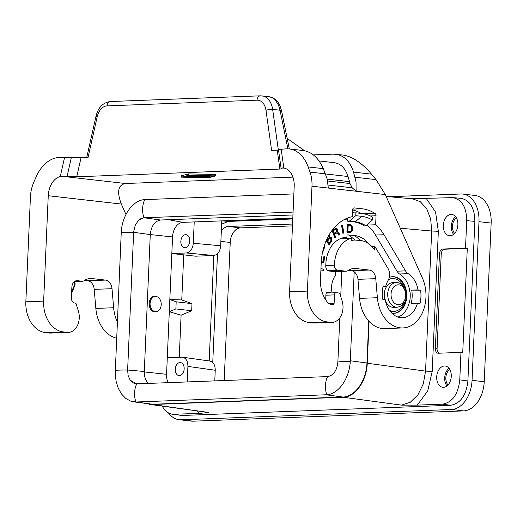 <?xml version="1.0" encoding="UTF-8"?>
<svg xmlns="http://www.w3.org/2000/svg" width="517" height="517" viewBox="0 0 517 517"><rect width="100%" height="100%" fill="white"/><g stroke="black" fill="none" stroke-linecap="round" stroke-linejoin="round"><path stroke-width="0.78" d="M411.855 198.715L452.957 197.63C461.927 199.588 466.515 207.265 466.722 220.656L465.52 248.16L467.284 248.354L462.734 352.562L460.97 352.368L459.768 379.872C458.165 394.264 452.427 402.362 442.558 404.165L417.316 405.128L401.47 405.128L410.265 402.278L417.936 394.814L423.307 383.873L425.569 371.116L432.218 371.38L427.759 390.833L417.316 405.128M452.957 197.63L461.093 198.341C470.063 200.305 474.651 207.983 474.858 221.373L467.891 380.964C466.282 395.356 460.55 403.46 450.675 405.263L442.558 404.165M304.578 150.738L287.168 138.401M187.232 381.934L187.91 366.398C187.845 361.196 186.088 358.132 182.63 357.215L209.967 361.06C213.424 361.978 215.188 365.041 215.246 370.25L214.781 380.887M369.08 321.393L367.251 363.238C366.734 380.951 355.25 397.166 343.159 397.25L152.218 404.52L208.661 412.463L199.646 413.406L172.458 414.272C168.232 413.581 164.839 410.886 162.267 406.181M185.015 247.701A6.54 4.427 -83.5 0 0 189.72 241.458A6.54 4.427 -83.5 0 0 186.178 234.712A6.54 4.427 -83.5 0 0 185.584 234.673A6.54 4.427 -83.5 0 0 180.86 241.122A6.54 4.427 -83.5 0 0 184.698 247.695A6.54 4.427 -83.5 0 0 185.015 247.701M354.197 271.826L350.267 361.583C349.33 378.69 338.292 394.271 326.77 394.749L135.893 402.013L130.562 401.082L125.657 398.342L121.463 393.948L118.212 388.144L116.086 381.249L115.207 373.662L121.23 232.773C121.818 215.628 132.856 200.047 144.728 199.607L293.869 193.92M410.485 198.715L412.417 198.767L420.347 201.74L426.725 208.816L430.687 219.04L431.682 231.009L400.287 228.243M451.063 214.426A10.695 7.244 -83.5 0 0 443.353 224.811A10.695 7.244 -83.5 0 0 449.389 235.713A10.695 7.244 -83.5 0 0 450.133 235.739A10.695 7.244 -83.5 0 0 457.849 225.354A10.695 7.244 -83.5 0 0 451.813 214.452A10.695 7.244 -83.5 0 0 451.063 214.426M444.446 365.997A10.695 7.244 -83.5 0 0 436.736 376.389A10.695 7.244 -83.5 0 0 442.772 387.285A10.695 7.244 -83.5 0 0 443.515 387.317A10.695 7.244 -83.5 0 0 451.231 376.932A10.695 7.244 -83.5 0 0 445.195 366.03A10.695 7.244 -83.5 0 0 444.446 365.997M460.97 352.368L438.371 353.227A4.756 3.218 96.5 0 1 438.041 353.214A4.756 3.218 96.5 0 1 435.346 348.613L439.482 253.879L441.221 254.08L437.085 348.813L435.346 348.613M465.52 248.16L442.92 249.02A4.756 3.218 -83.5 0 0 439.482 253.879M209.198 360.956L213.805 255.488L186.398 252.968L171.838 253.517L195.549 256.186L213.799 255.495C217.747 254.771 220.042 251.533 220.681 245.775L221.767 220.882M168.607 219.706L182.889 222.362L194.218 221.929L193.287 243.248C192.641 249.007 190.346 252.244 186.398 252.968M182.889 222.362A14.263 9.655 -83.5 0 0 172.562 236.941L169.828 299.53L181.758 299.938L191.988 303.628L176.187 301.825L175.877 308.927L191.678 310.73L181.092 315.208L179.25 357.273M182.63 357.215L167.288 357.725L169.828 299.53L176.187 301.825M442.92 249.02L444.659 249.22A4.756 3.218 -83.5 0 0 441.221 254.08M444.659 249.22L467.284 248.354M439.056 353.201A4.756 3.218 96.5 0 1 437.085 348.813M368.77 321.057L366.941 363.012C366.417 380.725 354.933 396.94 342.842 397.03L152.547 404.268L136.456 402M133.696 401.858L152.547 404.268M146.576 403.674L152.218 404.52M179.431 375.588A6.54 4.427 -83.5 0 0 184.136 369.345A6.54 4.427 -83.5 0 0 180.595 362.598A6.54 4.427 -83.5 0 0 180 362.566A6.54 4.427 -83.5 0 0 175.276 369.015A6.54 4.427 -83.5 0 0 179.115 375.588A6.54 4.427 -83.5 0 0 179.431 375.588M144.275 371.923L166.564 374.308L167.288 357.725M166.564 374.308A14.263 9.655 -83.5 0 0 168.083 382.664M292.777 218.969L228.21 221.425L222.168 220.869M183.716 255.094L181.758 299.938M221.625 224.216L228.21 221.425M194.218 221.929L292.809 218.18M446.972 385.947A10.695 7.244 96.5 0 1 448.989 368.278M453.59 234.375A10.695 7.244 96.5 0 1 455.606 216.701M149.497 404.378L208.661 412.463M97.202 116.771A4.756 0.556 -167.3 0 1 96.039 116.125C98.23 107.413 102.993 102.553 110.341 101.526A4.756 3.483 -92.2 0 0 107.038 105.882A14.263 9.655 -83.5 0 0 97.202 116.771L88.045 157.439L59.196 157.485A38.038 25.747 -83.5 0 0 35.951 177.279L33.65 182.604A28.532 19.31 96.5 0 0 30.432 196.919L25.85 301.799A28.532 20.887 -92.2 0 0 45.477 332.599L49.302 333.032A15.691 11.49 -92.2 0 0 50.582 333.084L68.38 332.405A15.691 11.49 -92.2 0 0 78.306 310.762L77.22 307.356A20.919 15.316 -92.2 0 1 76.542 304.784A2.378 1.738 87.8 0 0 74.971 303.027L74.674 302.988A4.756 3.483 -92.2 0 1 71.404 297.857L71.869 287.2A7.135 5.222 87.8 0 1 76.813 280.666A7.135 5.222 87.8 0 1 77.395 280.692L82.164 281.235A4.756 3.483 87.8 0 0 82.552 281.248A4.756 3.483 87.8 0 0 84.013 280.737A20.919 15.316 -92.2 0 1 90.456 278.501A20.919 15.316 -92.2 0 1 92.162 278.566L105.513 280.085A9.513 6.96 87.8 0 1 112.021 288.693L94.217 289.371L95.832 308.416A33.282 24.37 87.8 0 0 116.629 338.215M112.021 288.693L113.63 307.744A33.282 24.37 87.8 0 0 117.333 322.013M326.324 293.081L336.14 292.706A2.378 1.738 87.8 0 1 336.334 292.719L338.719 292.99A2.378 1.738 -92.2 0 1 340.289 294.748A20.919 15.316 -92.2 0 0 340.968 297.32L342.054 300.726A15.691 11.49 -92.2 0 1 332.127 322.369A15.691 11.49 -92.2 0 1 330.848 322.317L327.022 321.884A28.532 20.887 -92.2 0 1 307.395 291.084L311.977 186.204A28.532 19.31 -83.5 0 0 309.993 172.09L308.151 166.926L323.28 168.645C318.511 157.885 311.796 151.843 303.136 150.518L289.21 148.928A38.038 25.747 96.5 0 1 308.151 166.926M278.45 149.445L281.086 168.258L278.45 149.445L286.56 148.831A38.038 25.747 96.5 0 1 289.21 148.928M281.151 149.038L283.814 168.019A19.019 12.873 96.5 0 1 294.199 186.372L289.598 291.762A28.532 20.887 -92.2 0 0 309.224 322.563L313.043 322.996A15.691 11.49 -92.2 0 0 314.323 323.047L332.127 322.369M155.985 296.461A7.606 5.571 -92.2 0 1 161.226 304.248A7.606 5.571 -92.2 0 1 155.94 311.641A7.606 5.571 -92.2 0 1 155.32 311.615A7.606 5.571 -92.2 0 1 150.079 303.828A7.606 5.571 -92.2 0 1 155.365 296.435A7.606 5.571 -92.2 0 1 155.985 296.461M278.54 150.092L271.619 150.453L265.99 110.347A14.263 9.655 -83.5 0 0 257.072 100.175A4.756 3.483 -92.2 0 1 260.368 95.819L110.341 101.526M68.38 332.405A15.691 11.49 -92.2 0 1 67.1 332.353L63.274 331.92A28.532 20.887 -92.2 0 1 43.648 301.12L48.249 195.73A19.019 12.873 96.5 0 1 60.276 176.53L76.742 176.788L81.04 157.711M76.742 176.788L279.884 169.059L277.241 150.24M450.675 405.263L182.262 415.474L172.458 414.272M156.464 311.589L154.635 311.764C147.416 311.389 147.429 296.222 154.648 296.344L155.779 296.441M181.092 315.208L169.298 311.712L175.877 308.927M191.988 303.628L191.678 310.73M144.728 199.607A19.019 13.927 87.8 0 0 143.939 217.767L141.096 218.491L138.705 220.126L143.939 217.767L293.074 212.093M326.77 394.749A19.019 13.927 -92.2 0 1 327.565 376.596L327.565 376.596C333.446 375.51 336.884 370.67 337.866 362.055C336.916 370.683 333.478 375.529 327.565 376.596L136.714 383.853L130.161 380.169L133.024 382.91L136.714 383.853M115.22 370.527A19.019 1.441 2.5 0 1 127.628 370.056L133.683 231.61L135.331 224.966L138.705 220.126M292.952 214.975L160.6 220.009C154.673 221.095 151.235 225.955 150.273 234.589L144.295 371.484C144.178 376.68 145.548 380.654 148.385 383.414M144.295 371.484L127.628 370.017L128.119 375.439L130.148 380.15M337.866 362.016L339.792 317.858M341.821 271.38L340.722 296.512M150.273 234.589L133.644 232.301A19.019 1.441 2.5 0 0 121.23 232.773M217.502 253.718L212.752 362.52M221.334 230.912A14.263 9.655 96.5 0 1 228.385 226.478L240.554 227.868L292.473 225.89M292.551 224.035L228.385 226.478M220.875 241.381L230.227 242.447A14.263 9.655 96.5 0 1 240.554 227.868M230.227 242.447L224.197 380.525M389.146 196.718L460.802 193.991A28.532 19.31 96.5 0 1 462.793 194.062A28.532 19.31 96.5 0 1 478.981 221.67L472.053 380.35L484.222 381.74A28.532 19.31 96.5 0 1 463.562 410.899L193.345 421.181A28.532 19.31 96.5 0 1 191.355 421.109L179.186 419.72A28.532 19.31 96.5 0 1 168.419 412.876M462.793 194.062L474.961 195.452A28.532 19.31 96.5 0 1 491.15 223.06L484.222 381.74M472.053 380.35A28.532 19.31 96.5 0 1 451.393 409.509L181.176 419.791A28.532 19.31 96.5 0 1 179.186 419.72M448.026 384.965A9.035 6.114 96.5 0 1 445.828 377.804A9.035 6.114 96.5 0 1 449.79 369.474M454.643 233.387A9.035 6.114 96.5 0 1 452.446 226.226A9.035 6.114 96.5 0 1 456.408 217.896M348.271 270.365L351.457 270.727A9.513 6.96 87.8 0 1 357.964 279.335L359.573 298.38A33.282 24.37 87.8 0 0 385.068 328.618L402.866 327.94A33.282 24.37 87.8 0 0 422.37 277.933L385.32 194.56L376.033 179.619L371.497 174.145C361.842 162.823 352.316 156.464 342.92 155.048L333.161 154.137L313.341 154.893M279.884 169.059L281.235 168.852L281.086 168.264L283.419 167.967M181.538 175.735L188.485 173.925L214.872 174.449L214.807 175.87L215.427 175.929L208.467 177.732L181.467 177.144L188.427 175.347L214.807 175.87M215.415 175.922L215.486 174.513L214.872 174.449M292.939 177.131L125.366 183.509C118.057 185.021 116.713 191.872 121.333 204.06L125.961 214.471M208.183 177.648L182.591 177.144L188.711 175.431L214.297 175.935L208.183 177.648L208.215 176.937M215.415 175.942L215.486 174.513M181.48 177.137L181.538 175.715L181.467 177.144M196.77 177.234L189.345 176.187L198.063 177.182L206.083 177.441L196.77 177.234M189.067 175.961L198.173 177.001L192.957 176.207L198.289 176.484L196.841 176.058L208.131 177.182L195.536 175.715L193.94 175.696L195.73 176.226L189.067 175.961M192.996 177.195L186.766 176.452L192.996 177.195M207.53 176.885L198.121 175.78L210.128 176.62L207.53 176.885M207.666 175.806L207.627 176.698M327.183 179.102L349.537 181.648L349.996 183.541L352.213 187.8L356.11 191.232L356.032 181.958L353.538 172.096C350.158 161.491 344.244 155.539 335.798 154.24M357.964 279.335L375.762 278.657L377.378 297.708A33.282 24.37 87.8 0 0 402.866 327.94M360.627 240.502L354.688 235.526A33.282 24.37 -92.2 0 1 365.319 240.185L371.225 245.898A28.054 20.538 -92.2 0 0 360.627 240.502L354.707 240.037A27.104 19.846 -92.2 0 0 351.185 240.663L351.295 238.188A29.482 21.585 -92.2 0 0 334.389 265.215A4.756 3.483 -92.2 0 0 337.666 270.255L345.912 271.199A4.756 3.483 87.8 0 0 346.3 271.212A4.756 3.483 87.8 0 0 347.76 270.701A20.919 15.316 -92.2 0 1 354.203 268.465A20.919 15.316 -92.2 0 1 355.909 268.53L369.254 270.048A9.513 6.96 87.8 0 1 375.762 278.657M370.385 215.957L376.04 215.744L375.646 224.753A43.034 31.505 -92.2 0 1 384.015 234.731L405.496 270.869A9.513 6.96 87.8 0 0 408.159 273.655A23.058 16.887 -92.2 0 1 418.04 289.888L420.599 290.179A26.438 19.355 87.8 0 1 420.024 303.44L417.458 303.149A23.058 16.887 -92.2 0 1 402.478 317.722A23.058 16.887 -92.2 0 1 385.165 299.472L382.599 299.181A26.438 19.355 87.8 0 1 383.181 285.914L385.74 286.211L383.084 286.308M385.32 194.56L328.353 188.072L327.067 178.656L323.28 168.645M336.14 292.706A2.378 1.738 87.8 0 0 334.493 294.884L334.131 303.175A1.428 1.047 -92.2 0 1 333.142 304.481A1.428 1.047 -92.2 0 1 333.026 304.481L330.163 304.151A4.756 3.483 -92.2 0 1 328.256 303.124A27.104 19.846 -92.2 0 1 320.475 279.723L321.199 263.147A51.351 37.599 -92.2 0 1 352.232 216.668L352.523 210.064A2.378 1.738 87.8 0 1 354.171 207.886A2.378 1.738 87.8 0 1 354.365 207.899L362.016 208.765A52.779 38.646 87.8 0 1 374.987 213.385A2.378 1.738 87.8 0 1 376.04 215.744M385.74 286.211A23.058 16.887 -92.2 0 1 388.164 280.266A9.513 6.96 87.8 0 0 387.996 268.439L376.725 249.485A30.671 22.457 -92.2 0 0 374.696 246.493L374.547 249.976A28.054 20.538 -92.2 0 0 371.225 245.898M371.897 246.596L374.696 246.493M354.688 235.526L347.017 234.918L346.868 238.356M348.781 234.854L354.72 239.83M354.707 240.037L351.205 240.166M351.295 238.188L340.522 238.602M289.313 148.941L281.519 110.638L280.04 110.244L278.527 105.222L275.542 100.421L272.802 98.081L269.738 96.808L260.368 95.819M94.217 289.371A9.513 6.96 87.8 0 0 87.709 280.763L84.523 280.401M349.537 181.648L348.031 176.517C345.414 168.303 340.832 163.689 334.286 162.681L319.034 160.942M361.118 213.424A52.779 38.646 87.8 0 0 352.529 209.915M420.599 290.179L411.726 290.127A23.058 16.887 -92.2 0 1 411.151 303.389L417.458 303.149M418.04 289.888L411.726 290.127M366.915 224.953A42.795 31.337 -92.2 0 1 375.626 235.196L397.14 271.38A9.513 6.96 -92.2 0 0 399.815 274.172A22.826 16.712 -92.2 0 1 409.878 292.118L410.084 292.389A23.058 16.887 -92.2 0 1 409.69 301.372L409.464 301.592A22.826 16.712 -92.2 0 1 397.967 317.07M347.372 218.135L347.747 218.18M375.646 224.753L367.076 225.082M347.754 217.987L347.618 221.186L349.376 221.121L355.774 215.673L355.896 212.83L361.81 213.502A48.023 35.162 -92.2 0 1 372.486 217.043L372.356 220.035A45.173 33.075 87.8 0 0 361.687 216.345L355.774 215.673M352.394 212.965L355.896 212.83M361.687 216.345L355.289 221.793A39.938 29.243 -92.2 0 1 365.946 225.826L372.356 220.035M365.946 225.826L364.188 225.897A39.938 29.243 -92.2 0 0 353.525 221.858L347.618 221.186M353.525 221.858L355.289 221.793L349.376 221.121M346.907 237.406A29.004 21.236 -92.2 0 0 345.963 237.413A29.004 21.236 -92.2 0 0 325.852 263.974L325.768 265.874A4.756 3.483 87.8 0 0 329.038 271.005L334.001 271.567A2.378 1.738 -92.2 0 1 335.501 273.073A2.378 1.738 -92.2 0 1 335.21 275.542A20.919 15.316 -92.2 0 0 331.436 290.076A2.378 1.738 -92.2 0 1 329.781 292.493A2.378 1.738 -92.2 0 1 329.587 292.486L326.744 292.596M320.895 270.068L323.655 270.385L323.713 269.053L320.954 268.737M321.251 262.054L323.804 262.778L324.657 256.49L323.926 256.283L323.254 261.266L321.348 260.723M322.795 251.152L323.086 251.359L324.85 246.57L324.256 246.15L323.674 247.727M334.783 237.684L335.649 237.096L334.551 234.195L337.013 232.863L338.641 235.061L339.663 234.363L338.312 232.094L337.291 231.765L337.53 229.774L337.006 228.65L336.031 228.178L332.037 230.433L334.783 237.684M326.117 240.819L329.025 244.793L331.384 241.581L331.992 240.037L331.714 237.962L330.958 237.258L329.865 237.297L329.814 236.211L328.922 235.17M352.31 230.756L352.704 227.868L351.818 225.638L350.436 224.675L347.25 224.21L346.894 232.262L350.636 232.385L352.31 230.756L351.663 230.776L352.058 227.887L351.172 225.664L349.789 224.701L347.243 224.307M389.262 277.435A18.308 13.403 -92.2 0 1 392.649 276.698A18.308 13.403 -92.2 0 1 394.141 276.757A18.308 13.403 -92.2 0 1 406.756 295.504A18.308 13.403 -92.2 0 1 394.044 313.289A18.308 13.403 -92.2 0 1 392.552 313.231A18.308 13.403 -92.2 0 1 391.783 313.115M343.818 233.044L342.532 225.115L341.575 225.373L342.868 233.303L343.818 233.044L342.842 233.154M344.219 219.609A48.023 35.162 -92.2 0 1 347.708 219.001M325.684 299.847L325.923 294.451A2.378 1.738 87.8 0 1 327.571 292.273A2.378 1.738 87.8 0 1 327.765 292.279L329.587 292.486M320.947 268.834L323.06 269.079L323.009 270.307M323.713 269.053L323.06 269.079M323.9 256.484L323.183 262.604M321.328 260.93L323.254 261.266M324.657 256.49L324.01 256.516M323.332 248.961L324.114 246.531M324.85 246.57L324.204 246.596M337.013 232.863L335.908 232.973L333.904 234.22L335.003 237.122L334.654 237.355M335.462 228.223L336.36 228.676L336.884 229.8L336.645 231.784L337.659 232.12L339.016 234.388L338.435 234.789M335.869 229.309L334.757 229.425L332.599 230.776L333.562 233.316L334.208 233.29L333.245 230.756L335.41 229.399L336.535 229.768L336.625 231.306L334.208 233.29M335.41 229.399L334.757 229.425M334.9 229.632L334.253 229.651M333.245 230.756L332.599 230.776M334.551 234.195L333.904 234.22M335.649 237.096L335.003 237.122M336.044 233.18L335.397 233.206M336.554 232.947L335.908 232.973M339.663 234.363L339.016 234.388M339.152 233.8L338.506 233.826M338.835 233.219L338.189 233.245M338.629 232.676L337.982 232.702M338.312 232.094L337.659 232.12M337.788 231.765L337.142 231.79M337.291 231.765L336.645 231.784M337.582 231.222L336.935 231.248M337.691 230.466L337.045 230.492M337.53 229.774L336.884 229.8M337.323 229.231L336.677 229.257M337.006 228.65L336.36 228.676M336.483 228.32L335.837 228.346M328.709 244.367L331.345 240.062L331.067 237.982L330.072 237.245M329.865 237.297L329.219 237.322L328.741 235.487L329.4 235.474M330.033 238.369L328.974 238.518L326.996 241.064L328.476 243.093L329.122 243.068L327.642 241.038L329.626 238.492L330.706 238.615L330.996 240.373L329.122 243.068M326.376 240.218L327.171 240.386L326.628 239.655M329.626 238.492L328.974 238.518M329.258 238.841L328.612 238.867M327.642 241.038L326.996 241.064M328.327 236.243L328.928 236.696L328.98 237.781L327.171 240.386M331.778 240.76L331.132 240.786M331.384 241.581L330.738 241.607M331.992 240.037L331.345 240.062M332.037 239.248L331.391 239.274M331.959 238.634L331.313 238.66M331.714 237.962L331.067 237.982M331.449 237.6L330.802 237.62M330.958 237.258L330.305 237.284M329.885 236.98L329.239 237.006M329.814 236.211L329.167 236.237M329.613 235.765L328.967 235.791M349.427 232.553L350.352 232.249L351.663 230.776M348.174 225.425L347.527 225.451L347.275 231.293L349.518 231.448L347.922 231.267L348.174 225.425L350.823 226.032L351.728 227.751L351.437 230.349L350.591 231.267L349.518 231.448M347.922 231.267L347.275 231.293M352.736 229.186L352.083 229.205M352.613 229.878L351.967 229.903M352.762 228.579L352.116 228.604M352.704 227.868L352.058 227.887M352.478 226.931L351.831 226.957M352.155 226.181L351.502 226.207M351.818 225.638L351.172 225.664M351.392 225.186L350.746 225.212M350.959 224.934L350.313 224.96M350.436 224.675L349.789 224.701M349.822 224.501L349.169 224.527M350.093 232.527L349.447 232.547M350.636 232.385L349.983 232.411M350.998 232.223L350.352 232.249M351.554 231.778L350.901 231.803M351.928 231.319L351.282 231.345M392.325 276.718A18.308 13.403 -92.2 0 1 393.495 276.782A18.308 13.403 -92.2 0 1 405.347 289.346M405.742 299.711A18.308 13.403 -92.2 0 1 393.721 313.296M403.687 303.692A16.402 12.014 -92.2 0 1 393.973 311.389L393.321 311.408A16.402 12.014 -92.2 0 1 391.989 311.363A16.402 12.014 -92.2 0 1 389.844 310.853M388.558 279.49A16.402 12.014 -92.2 0 1 392.073 278.624L392.726 278.598A16.402 12.014 -92.2 0 1 394.064 278.65A16.402 12.014 -92.2 0 1 402.995 285.539M393.973 311.389A16.402 12.014 -92.2 0 1 392.636 311.337A16.402 12.014 -92.2 0 1 389.534 310.413M388.351 279.917A16.402 12.014 -92.2 0 1 392.726 278.598M397.282 282.547A12.363 9.054 87.8 0 0 396.274 282.508L392.875 282.637A12.363 9.054 87.8 0 0 384.305 293.966A12.363 9.054 87.8 0 0 384.978 299.453M385.385 300.616A12.363 9.054 87.8 0 0 393.818 307.35L397.218 307.221A12.363 9.054 87.8 0 1 396.209 307.182A12.363 9.054 87.8 0 1 387.705 293.837A12.363 9.054 87.8 0 1 396.274 282.508L397.45 282.553C402.795 283.743 405.787 287.704 406.427 294.451C406.536 299.291 405.011 305.799 397.218 307.221M341.905 225.283L343.172 233.064M467.891 380.964L459.768 379.872M466.722 220.656L474.858 221.373M367.251 363.238L425.569 371.116L431.682 231.009L438.338 231.273L432.218 371.38M426.331 198.554L435.566 212.099L438.338 231.273M220.681 245.775L193.287 243.248M343.159 397.25L401.47 405.128M187.91 366.398L215.246 370.25M350.313 360.769L366.941 363.012M326.214 394.781L342.842 397.03M197.113 411.086L199.646 413.406M95.832 308.416L113.63 307.744M307.395 291.084L289.598 291.762M107.038 105.882L257.072 100.175M182.262 415.474L174.403 414.369M150.273 234.556L172.562 236.941M160.6 220.009L143.939 217.767M350.267 361.583A19.019 1.441 -177.5 0 0 337.866 362.055M135.893 402.013A19.019 13.927 -92.2 0 1 136.688 383.853M478.981 221.67L491.15 223.06M451.393 409.509L463.562 410.899M181.176 419.791L193.345 421.181M282.314 167.941L284.712 168.212M62.253 176.316L125.366 183.509M204.874 176.976L204.855 177.318M189.946 175.45L189.926 175.877M199.491 176.362L199.465 176.95M210.135 175.851L210.102 176.607M208.28 175.819L208.248 176.523M205.533 175.761L205.514 176.161M188.485 173.925L188.427 175.347M187.845 173.951L187.781 175.373M376.033 179.619L355.037 177.228M353.538 172.096L371.497 174.145M377.378 297.708L359.573 298.38M60.276 176.53L64.606 157.278M67.087 176.407L71.385 157.33M48.249 195.73L121.333 204.06M345.912 271.199L334.292 271.638M337.666 270.255L327.94 270.63M328.353 188.072L311.977 186.204M334.389 265.215L325.788 265.544M351.457 270.727L369.254 270.048M355.909 268.53L352.51 268.659M325.458 173.854L309.993 172.09M287.891 148.831L280.04 110.244L272.646 109.404A19.019 12.873 -83.5 0 0 262.087 95.884M265.99 110.347A4.756 1.247 -8 0 1 272.646 109.404L278.366 150.143M25.85 301.799L43.648 301.12M49.302 333.032L67.1 332.353M105.513 280.085L87.709 280.763M71.637 292.557A21.397 15.665 -92.2 0 1 74.758 285.125L74.694 285.455M73.963 281.978A1.9 1.389 -92.2 0 1 75.023 283.258A1.9 1.389 -92.2 0 1 74.758 285.125M45.477 332.599L63.274 331.92M352.213 187.8L328.185 185.06M325.497 173.951L348.031 176.517M349.996 183.541L327.597 180.989M88.762 278.695L92.162 278.566M74.487 281.526L82.164 281.235M77.395 280.692L76.238 280.731M327.022 321.884L309.224 322.563M330.848 322.317L313.043 322.996M325.884 295.213L334.493 294.884M334.131 303.175L328.528 303.389M353.977 207.912L354.365 207.899M363.813 213.812L374.987 213.385M352.71 209.12L362.016 208.765M399.525 273.984L408.159 273.655M352.426 212.293A50.401 36.901 -92.2 0 1 354.468 212.888M375.542 235.054L384.015 234.731M397.03 271.192L405.496 270.869M398.801 284.854A9.985 7.309 87.8 0 0 391.059 293.973A9.985 7.309 87.8 0 0 397.928 304.752A9.985 7.309 87.8 0 0 405.664 295.634A9.985 7.309 87.8 0 0 398.801 284.854M343.734 237.665L346.881 238.027L343.695 237.665A29.004 21.236 -92.2 0 1 343.799 237.671L346.901 237.555M327.377 292.292L327.765 292.279M411.286 198.715L386.16 196.454M155.94 311.641L154.26 311.706M96.039 116.125L86.727 157.491M206.102 177.118L206.083 177.441M187.768 175.69L187.749 176.174M188.783 175.431L188.763 175.896M199.795 176.4L199.769 177.014M186.786 175.967L186.766 176.452M210.16 175.851L210.128 176.62M207.181 175.793L207.162 176.284M346.3 271.212L334.363 271.664M74.222 281.739L74.829 285.397L71.592 293.494M74.448 281.558L82.552 281.248M281.519 110.638L279.988 105.83C278.87 103.161 275.845 97.9 268.801 96.647L268.801 96.647M329.781 292.493L326.725 292.609M347.715 218.943L345.343 219.034M155.365 296.435L153.62 296.506"/></g></svg>
